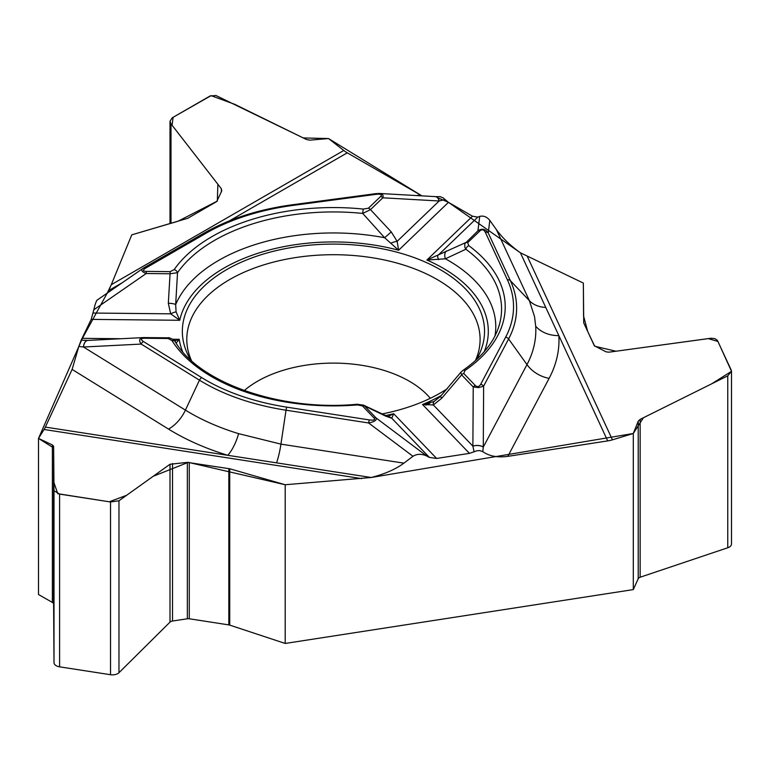 <?xml version="1.0" encoding="UTF-8"?>
<svg xmlns="http://www.w3.org/2000/svg" width="770" height="770" viewBox="0 0 770 770"><rect width="100%" height="100%" fill="white"/><g stroke="black" fill="none" stroke-linecap="round" stroke-linejoin="round"><path stroke-width="1.16" d="M440.373 196.677L435.397 196.629A7.729 4.582 -86.8 0 0 435.358 196.629A7.729 4.591 -86.8 0 1 439.15 200.989L382.815 197.803L370.495 209.642L362.718 213.425A3.773 0.539 -84.2 0 1 363.353 209.074L368.416 208.208A3.773 2.637 46.1 0 1 370.495 209.642L391.266 231.924L397.137 241.347L439.15 200.989L445.07 199.546L448.477 202.337L472.501 216.206L477.804 217.111L479.71 216.409C483.483 215.465 486.852 216.784 489.807 220.384L496.438 229.681C502.444 237.94 510.423 245.649 520.404 252.791L545.757 307.422A28.269 22.291 -24.9 0 1 529.394 300.685L496.438 229.681M87.78 340.417A7.729 4.639 87.2 0 0 87.751 340.417L81.158 340.196L91.197 319.386L93.844 309.742C95.047 304.323 96.192 301.07 97.27 300.002M469.44 453.366L436.619 458.448L429.381 457.409L426.772 456.013C421.623 453.684 417.022 453.771 412.98 456.283L403.913 463.155C395.722 469.228 384.817 474.002 371.188 477.496L285.198 484.744L285.198 643.451L633.306 589.599L633.306 433.491L612.448 439.824A28.269 22.291 -24.9 0 1 607.713 440.902L507.815 456.36C497.69 457.755 489.354 456.206 482.8 451.682L479.739 450.585L476.88 450.787L469.44 453.366L422.518 404.491L434.28 401.468A7.729 3.032 -117.1 0 0 433.346 404.953L422.518 404.491A154.866 89.416 180 0 0 441.277 395.52M190.662 359.888A151.103 87.241 180 0 1 183.029 339.657A151.103 87.241 180 0 1 187.485 308.77A151.103 87.241 180 0 1 360.293 245.495A151.103 87.241 180 0 1 483.858 339.657A151.103 87.241 180 0 1 479.392 353.931A151.103 87.241 180 0 1 476.226 359.888M447.389 388.638A151.103 87.241 180 0 1 381.737 414.01M285.198 643.451L229.73 625.115A3.773 2.175 180 0 0 228.834 624.903L189.276 618.782A3.773 2.175 180 0 0 187.351 618.782L172.538 621.015A4.148 2.397 180 0 0 170.006 622.122L118.975 672.701A7.536 4.35 0 0 1 110.514 674.712L59.598 666.839A7.536 4.35 0 0 1 54.006 662.652L53.621 604.123A4.148 2.397 180 0 0 52.379 602.429L38.5 594.517L38.5 438.409L44.092 429.477A28.269 5.977 98.8 0 0 45.363 427.09L371.188 477.496M45.363 427.09L72.12 369.417L78.829 346.423L83.497 347.01L185.426 410.121A28.269 16.882 -58.2 0 1 168.495 429.083L72.12 369.417M391.266 231.924L384.654 237.738L362.718 213.425A168.13 97.068 180 0 0 177.524 272.686L175.666 304.622L176.08 311.898L179.766 320.281L170.661 313.833L168.322 303.274L170.189 271.637L174.145 269.625A3.773 2.859 34.9 0 1 177.524 272.686L170.151 273.764L146.223 273.523C141.94 271.897 140.775 270.241 142.72 268.576L96.837 300.3M174.569 340.821L179.189 339.31L176.147 343.141M86.134 340.456L87.462 340.446M108.734 290.531L111.275 284.708L107.223 293.12L108.734 290.531L122.228 282.744M142.748 268.557L143.47 268.153A3.773 2.175 60 0 1 143.769 267.912L142.739 268.566M81.158 340.196L78.829 346.423M88.29 340.436A7.729 4.639 87.1 0 0 87.809 340.417L87.751 340.417A7.729 4.639 87.2 0 0 83.497 347.01L83.574 347.01A7.729 4.639 87.1 0 1 87.809 340.417L143.393 337.587C139.332 338.088 138.59 340.253 141.17 344.075L83.574 347.01M38.5 438.409L52.379 444.925L53.621 446.263L54.006 490.711L59.598 494.099L110.514 501.973L118.975 500.76L170.006 464.262L187.351 462.375L229.73 468.766L285.198 484.744M412.98 456.283L368.599 422.971L286.026 410.198A183.183 105.76 180 0 1 199.469 380.168L141.17 344.075A3.773 2.252 121.8 0 1 143.432 341.543C140.458 339.503 140.737 338.405 144.25 338.261L144.288 337.568L143.451 337.578L168.207 337.809L168.168 338.502L171.999 340.6A3.773 2.897 147.8 0 1 175.175 341.649M384.557 415.319A7.729 5.236 -65.2 0 1 385.703 416.127L364.556 405.934L376.155 418.014A3.773 2.695 -43.8 0 0 374.037 417.975C375.471 419.833 373.922 420.487 369.398 419.929A3.773 0.799 -81.2 0 0 368.599 422.971C374.413 421.787 376.934 420.131 376.155 418.014L426.772 456.013M168.216 337.818L168.207 337.809C168.505 336.885 176.388 340.956 175.194 341.668C198.756 382.382 279.808 411.613 357.126 404.25L357.434 404.924L362.439 405.896A3.773 2.695 136.2 0 1 364.556 405.934L363.613 405.222M168.495 429.083A225.543 130.217 180 0 0 227.756 455.301A28.269 10.819 107 0 0 238.604 433.654L280.935 444.126A28.269 5.977 -81.2 0 1 276.555 462.857M385.212 415.617A154.866 89.416 0 0 0 393.682 413.721L387.772 416.637M168.322 303.274A7.729 1.964 -179.5 0 1 175.666 304.622A162.335 93.719 180 0 1 384.654 237.738L398.619 250.24L448.477 202.337L520.404 252.791L583.352 283.081L583.554 315.864L587.664 331.389L594.71 346.24L615.971 351.226L708.179 338.608L717.938 341.447L731.5 371.323L711.721 383.797L643.422 417.744L633.306 433.491L371.188 477.496L285.198 484.744L188.294 462.356L153.22 476.274L126.703 495.235L109.292 501.79L57.76 493.695L53.938 482.578L53.64 447.919L38.5 438.409L82.342 338.473M176.08 311.898A7.729 1.79 152.2 0 0 170.661 313.833L93.141 313.043M111.275 284.708L131.776 234.84L187.765 218.285L216.726 201.567L221.75 190.931L221.356 188.746L170.998 123.855L170.006 121.217L172.21 117.82L210.008 96.029L215.918 95.509L306.556 139.553L309.713 140.15L328.521 138.552L343.786 150.468A28.269 16.324 -120 0 0 347.26 152.826L421.902 195.869L328.521 138.552L303.264 137.946L234.667 104.297L211.067 95.634L173.106 117.3L172.066 125.25L217.872 184.261L217.323 201.095L177.909 221.279L131.776 234.84L111.275 284.708L343.786 150.468M472.501 216.206L426.888 260.039L465.619 242.646A3.773 2.637 46.1 0 1 467.698 242.646L468.747 245.63A3.773 2.425 126.4 0 0 465.879 249.211L464.878 247.42L464.801 243.763L477.939 230.808C481.914 228.17 485.36 228.902 488.257 232.992A3.773 2.974 155.1 0 0 485.273 232.145C483.839 229.604 482.087 229.162 480.018 230.808A3.773 2.637 -133.9 0 0 477.939 230.808L479.71 216.409M390.939 243.137A7.729 2.185 159.2 0 1 397.137 241.347L398.619 250.24A154.866 89.416 180 0 0 179.766 320.281L91.197 319.386M445.07 199.546L443.029 197.765L440.017 196.697M439.208 200.98A7.729 4.582 -86.8 0 0 435.454 196.639M376.222 194.31L292.927 205.417A3.773 0.693 -97.6 0 0 292.427 204.753L375.722 193.655A3.773 0.693 -97.6 0 1 376.222 194.31C380.775 193.847 382.276 194.531 380.736 196.36A3.773 2.637 -133.9 0 1 382.815 197.803C383.681 195.205 382.546 193.761 379.408 193.472L378.599 193.453M93.844 309.742L146.223 273.523L146.271 271.396C142.768 271.184 142.566 270.087 145.655 268.104A3.773 2.175 60 0 0 143.778 267.912M484.272 351.64A154.866 89.416 180 0 0 426.888 260.039L445.406 258.807L465.879 249.211A168.13 97.068 180 0 1 498.527 327.394C493.349 343.054 481.452 357.415 462.837 370.486L460.864 372.285M494.994 335.836A162.335 93.719 180 0 0 445.406 258.807A7.729 5.332 -114.4 0 1 446.302 251.01M438.563 259.663A7.729 2.223 -121 0 1 437.87 255.476L477.804 217.111M520.404 252.791L583.352 283.081L583.727 322.9L594.325 345.74L606.029 351.832L608.964 352.179L711.047 338.242L714.916 338.646L717.39 340.369L731.24 370.139L731.5 371.304L727.756 375.827L640.149 419.371L638.224 421.2L633.306 433.491M436.619 458.448L393.682 413.721L391.795 418.254L429.381 457.409M474.099 451.826L472.886 446.138A7.729 4.139 0.3 0 1 483.281 447.033L482.8 451.682M607.713 440.902L545.757 307.422M472.905 446.196A7.729 4.148 0.4 0 1 483.281 447.11L526.978 364.595A28.269 22.07 -152.1 0 0 549.125 378.339L507.815 456.36M460.797 372.391L461.615 374.875L441.845 398.157L433.346 404.953L472.886 446.138L473.223 386.954L461.615 374.875A3.773 2.695 136.2 0 1 463.742 373.479L464.974 370.505A3.773 2.358 55.5 0 0 462.847 370.476M480.673 384.317L505.669 337.125A180.093 103.979 0 0 0 507.401 279.818A3.773 2.974 -24.9 0 1 510.385 280.665A183.183 105.76 180 0 1 508.614 338.964L483.627 386.155A3.773 2.945 27.9 0 0 480.673 384.317C479.094 386.829 477.313 387.243 475.34 385.558A3.773 2.695 -43.8 0 0 473.223 386.954L478.719 387.608L483.627 386.155L483.281 447.033M549.125 378.339A225.543 130.217 180 0 0 558.837 335.595A28.269 23.071 -3.6 0 1 535.689 326.239L534.544 316.663L529.394 300.685L510.385 280.665L488.257 232.992L489.807 220.384M363.209 405.01L388.388 416.811A7.729 7.18 96.1 0 1 391.795 418.254L385.703 416.127M441.845 398.157A7.729 0.549 -137.6 0 1 440.488 396.396L433.77 401.719M633.306 589.599L638.224 578.693A4.148 2.397 180 0 1 640.149 577.231L727.756 547.768A7.536 4.35 0 0 0 731.5 544.015L731.5 371.429M107.117 293.293L82.409 338.338L120.996 338.723M448.294 202.231L437.533 197.698M172.846 339.252L179.189 339.31A154.866 89.416 0 0 0 182.615 351.64M143.432 341.543L201.73 377.637A180.093 103.979 0 0 0 286.825 407.157A3.773 0.799 98.8 0 0 286.026 410.198L280.935 444.126L403.913 463.155M361.708 478.613L44.092 429.477M168.168 338.502L144.25 338.261M286.825 407.157L369.398 419.929M374.037 417.975L362.439 405.896M357.434 404.924A171.768 99.166 180 0 1 171.999 340.6M201.73 377.637A3.773 2.252 121.8 0 0 199.469 380.168L185.426 410.121A202.385 116.848 0 0 0 238.604 433.654M144.288 337.578L167.927 337.818M244.254 390.563A107.425 62.023 180 0 1 341.168 363.267A107.425 62.023 180 0 1 430.295 398.302M191.489 360.639A146.656 84.671 180 0 1 191.788 317.461A146.656 84.671 180 0 1 370.832 257.507A146.656 84.671 180 0 1 475.398 360.639M429.968 403.124A146.656 84.671 180 0 1 425.772 405.164M347.26 152.826L229.402 220.865M416.483 195.561L420.382 195.041M368.416 208.208L380.736 196.36M292.927 205.417A180.093 103.979 0 0 0 206.1 233.204L145.655 268.104M146.271 271.396L170.189 271.637M174.145 269.625A171.768 99.166 180 0 1 363.353 209.074M206.1 233.204A3.773 2.175 -120 0 0 204.214 233.021L143.769 267.912M527.344 256.449L612.448 439.824M463.742 373.479L475.34 385.558M507.401 279.818L485.273 232.145M480.018 230.808L467.698 242.646M468.747 245.63A171.768 99.166 180 0 1 464.974 370.505M505.669 337.125A3.773 2.945 27.9 0 1 508.614 338.964L526.978 364.595A202.385 116.848 0 0 0 535.689 326.239M170.998 223.31L170.998 123.855M221.356 191.874L221.356 188.746M638.224 578.693L638.224 421.2M640.149 577.231L640.149 419.371M727.756 547.768L727.756 375.827M52.379 602.429L52.379 444.925M53.621 604.123L53.621 446.263M54.006 662.652L54.006 490.711M59.598 666.839L59.598 494.099M110.514 674.712L110.514 501.973M118.975 672.701L118.975 500.76M170.006 622.122L170.006 464.262M172.538 621.015L172.538 463.521M187.351 618.782L187.351 462.375M189.276 618.782L189.276 462.452M228.834 624.903L228.834 468.574M229.73 625.115L229.73 468.766M357.126 404.25L363.469 405.136M292.427 204.753C258.47 209.401 229.065 218.815 204.214 233.021M435.397 196.629L379.408 193.472M375.722 193.655L379.11 193.463M461.172 371.9L440.488 396.396M170.006 121.381L170.006 223.608"/></g></svg>
